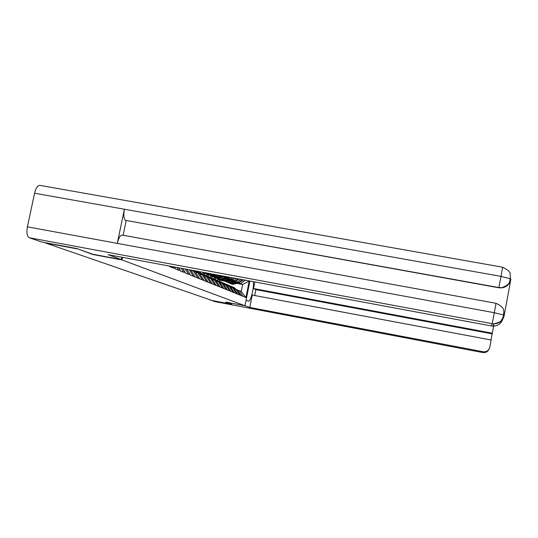 <?xml version="1.0" encoding="UTF-8"?>
<svg xmlns="http://www.w3.org/2000/svg" width="538" height="538" viewBox="0 0 538 538"><rect width="100%" height="100%" fill="white"/><g stroke="black" fill="none" stroke-linecap="round" stroke-linejoin="round"><path stroke-width="0.81" d="M77.042 248.63L92.697 254.474L121.985 259.935L122.523 257.346M121.985 259.935L244.978 305.732L249.908 281.038M248.643 280.802L249.202 281.078L245.92 297.501L242.894 296.256L239.161 290.594L237.561 290.291M169.309 266.048L169.786 266.653L173.081 268.005L173.162 267.628L175.24 268.482L175.166 268.852L178.347 270.157L178.428 269.787L180.432 270.614L180.358 270.977L183.431 272.235L183.505 271.872L185.449 272.672L185.375 273.028L188.34 274.245L188.414 273.889L190.284 274.656L190.217 275.012L242.894 296.256M173.162 267.628L172.523 266.64M175.24 268.482L174.258 266.962M178.428 269.787L176.908 267.46M180.432 270.614L178.582 267.769M183.505 271.872L181.145 268.247M185.449 272.672L182.759 268.549M188.414 273.889L185.233 269.007M190.284 274.656L186.794 269.296M193.155 275.839L189.181 269.74M194.964 276.579L190.687 270.022M197.742 277.722L193.324 270.95L191.017 270.52M193.324 270.95L195.099 271.71L199.49 278.442M202.18 279.538L197.823 272.88L195.59 272.463M197.823 272.88L199.544 273.62L203.875 280.237M206.471 281.307L202.187 274.75L200.022 274.346M202.187 274.75L203.848 275.463L208.112 281.979M210.627 283.008L206.404 276.559L204.312 276.169M206.404 276.559L208.018 277.252L212.221 283.667M214.662 284.669L210.499 278.307L208.468 277.931M210.499 278.307L212.059 278.98L216.202 285.301M218.569 286.27L214.46 280.009L212.497 279.639M214.46 280.009L215.98 280.661L220.062 286.882M222.355 287.823L218.307 281.656L216.404 281.3M218.307 281.656L219.78 282.289L223.808 288.422M226.034 289.336L222.039 283.257L220.19 282.907M222.039 283.257L223.472 283.869L227.439 289.915M198.979 271.562L198.818 272.356M200.613 271.865L200.365 273.082M209.786 274.467L204.527 273.492L203.014 272.833L208.253 273.808M224.871 276.895L227.171 277.326L227.756 276.915M224.4 277.191L228.549 277.964L227.171 277.326M229.605 290.802L225.664 284.81L223.869 284.474M225.664 284.81L227.056 285.402L230.97 291.361M203.014 272.833L202.765 274.077M204.527 273.492L204.265 274.763M228.549 277.964L229.571 277.252M213.465 276.108L206.848 274.501L212.006 275.463M228.394 278.516L230.667 278.94L232.355 277.769M227.944 278.805L232.006 279.558L230.667 278.94M233.068 292.221L229.188 286.317L227.439 285.987M229.188 286.317L230.533 286.895L234.4 292.773M206.848 274.501L206.599 275.732L207.95 276.35L206.948 275.92L209.45 278.112M208.314 275.147L208.065 276.377M232.006 279.558L234.111 278.099M217.063 277.695L210.566 276.129L215.657 277.077M231.824 280.09L234.064 280.506L236.814 278.603M231.387 280.365L235.368 281.112L234.064 280.506M236.438 293.607L232.604 287.783L230.91 287.467M232.604 287.783L233.916 288.341L237.729 294.138M210.566 276.129L210.324 277.326M211.992 276.754L211.75 277.944M235.368 281.112L238.529 278.919M220.567 279.249L214.185 277.709L219.208 278.65M235.16 281.623L237.366 282.033L241.159 279.41M234.729 281.892L238.63 282.618L237.366 282.033M239.713 294.952L235.926 289.209L234.279 288.899M235.926 289.209L237.204 289.753L240.963 295.47M214.185 277.709L213.949 278.886M215.57 278.314L215.334 279.484M238.63 282.618L242.826 279.72M219.719 281.428L219.961 280.237L217.702 279.249L222.665 280.177M238.401 283.109L240.573 283.519L245.382 280.197M219.961 280.237L224.911 281.159M237.682 283.546L242.638 284.467L240.573 283.519M239.161 290.594L241.239 291.482L242.638 284.467L249.202 281.078M217.702 279.249L217.466 280.412M245.92 297.501L241.239 291.482M244.978 305.732L225.624 302.053L231.797 304.266L226.525 302.228M231.797 304.266L212.228 300.54L45.569 243.008L76.995 248.852M229.08 283.015L231.501 283.856L237.641 282.437M227.991 282.517L230.681 283.499L236.579 282.235M230.183 283.499L232.584 284.34L238.233 283.217L243.156 280.069L242.665 279.827M229.955 283.398L231.777 283.983L237.998 282.504M235.698 289.162L232.322 286.848M233.277 287.252L236.417 289.417M230.97 286.29L232.564 286.983L234.864 289.007M235.489 289.121L232.187 286.781M225.691 281.509L228.152 282.376L234.373 280.923M224.561 280.997L227.312 281.999L233.284 280.722M226.821 282.013L229.269 282.867L234.992 281.73L239.188 279.04M226.585 281.905L228.435 282.497L234.743 280.997M232.396 287.743L228.98 285.402M229.955 285.812L233.149 288.018M227.601 284.837L229.215 285.537L231.542 287.581M232.187 287.702L228.838 285.335M222.194 279.968L224.702 280.849L231.017 279.377M221.037 279.437L223.842 280.466L229.894 279.168M223.357 280.48L225.852 281.354L231.656 280.204L234.75 278.22M223.115 280.372L224.992 280.977L231.401 279.444M229 286.283L225.536 283.923M226.545 284.34L229.787 286.572M224.131 283.338L225.765 284.044L228.125 286.115M228.784 286.243L225.395 283.849M218.603 278.381L221.158 279.276L227.567 277.783M217.406 277.837L220.271 278.886L226.411 277.561M219.8 278.906L222.342 279.8L228.22 278.63L230.19 277.366M219.551 278.798L221.461 279.41L227.957 277.85M225.509 284.777L221.999 282.389M223.035 282.827L226.33 285.093M220.567 281.798L222.221 282.517L224.608 284.609M225.287 284.736L221.851 282.315M214.904 276.747L217.507 277.662L223.916 276.202M213.667 276.182L216.592 277.258L222.725 275.981M216.135 277.292L218.724 278.2L225.496 276.498M215.879 277.178L217.816 277.796L224.312 276.276M221.912 283.23L218.354 280.816M219.423 281.266L222.766 283.566M216.895 280.217L218.576 280.937L220.984 283.055M221.683 283.19L218.206 280.742M211.091 275.059L213.754 275.994L218.946 275.281M209.82 274.481L212.806 275.577L217.634 275.032M212.362 275.624L215.005 276.552L220.641 275.591M212.1 275.503L214.07 276.135L219.383 275.362M218.213 281.636L214.601 279.202M215.704 279.659L219.101 281.999M213.109 278.583L214.817 279.316L217.258 281.461M217.977 281.596L214.447 279.121M246.068 300.258L248.462 301.206C250.607 302.188 254.42 286.566 253.25 281.656M244.992 305.671L249.753 307.44L252.221 295.059L491.127 340.003L489.809 347.138C489.008 350.157 487.025 351.738 483.857 351.879L483.588 352.639C486.265 352.578 488.121 351.334 489.17 348.906M490.999 339.982L492.135 333.849L255.873 289.626L254.696 295.523M255.873 289.626L253.519 288.529L254.83 281.952M249.753 307.44L483.857 351.879M214.494 301.522L210.042 299.787M492.135 333.849L493.689 326.129M493.696 326.095L493.723 324.179M492.384 333.21L253.519 288.529M210.002 299.989L211.373 300.251M121.285 259.572L108.118 254.662L491.45 325.967L492.203 323.681L29.267 237.742L41.729 242.033L76.873 248.569L92.691 254.239L121.285 259.572L121.776 257.204M29.267 237.742C27.028 236.357 26.402 232.725 27.398 226.841L117.291 243.378C118.602 237.991 120.216 235.22 122.146 235.072L495.982 303.284L494.321 312.726L503.75 315.012L504.214 315.571C502.815 320.83 499.358 323.587 493.837 323.856L493.03 326.129L491.45 325.967M510.387 281.159C508.861 284.972 506.029 287.211 501.9 287.864L498.82 287.769L125.495 220.338C123.753 218.858 123.384 215.16 124.392 209.235L34.573 193.216L27.398 226.841M34.573 193.216C35.844 188.125 37.613 185.502 39.866 185.361L40.047 185.395M498.82 287.769L501.033 276.391L124.392 209.235L117.291 243.378L494.321 312.726L492.203 323.681L493.837 323.856C503.756 321.28 500.3 320.271 502.425 318.785L503.75 315.012C502.895 312.383 507.018 308.382 495.982 303.284M504.227 315.261L510.67 280.311M502.795 319.155C501.14 323.641 497.879 325.967 493.03 326.129M126.168 220.667L123.135 235.254M125.495 220.338L498.881 287.561L501.961 287.655C506.89 286.687 509.856 283.95 510.871 279.437L510.428 278.785L510.085 273.95C510.643 272.215 508.168 269.968 502.653 267.218L39.866 185.361M502.653 267.218L501.033 276.391L510.428 278.785C509.056 280.957 511.699 283.856 501.961 287.655L501.9 287.864M207.17 273.324L209.881 274.279L213.25 274.219M206.276 272.921L208.905 273.849L211.602 273.909M208.475 273.903L211.172 274.857L215.261 274.595M208.206 273.781L210.21 274.427L213.774 274.313M214.4 279.995L210.735 277.534M211.871 278.005L215.328 280.379M209.215 276.902L210.943 277.648L213.411 279.814M214.151 279.948L210.58 277.447M206.868 273.028L207.581 273.163M210.466 278.301L206.753 275.812M207.924 276.303L211.434 278.711M205.2 275.167L206.948 275.92M210.217 278.254L207.95 276.35M206.417 276.559L202.644 274.037M203.848 274.541L207.426 276.996M199.652 272.732L202.833 274.145L205.368 276.364M206.155 276.512L202.476 273.95M202.248 274.777L198.408 272.208M200.008 272.921L203.283 275.221M196.767 271.529L198.589 272.309L201.151 274.555M201.965 274.71L198.233 272.12M197.944 272.927L195.388 270.896M195.449 270.91L199.013 273.391M194.79 270.782L196.8 272.692M197.634 272.847L195.301 270.89M193.498 271.024L192.947 270.439M193.687 270.58L194.608 271.502M198.663 277.164L199.006 277.695M191.871 270.244L192.308 270.762M193.169 270.923L192.685 270.392M193.72 274.669L194.474 275.826M188.603 272.073L189.786 273.889M183.297 269.363L184.938 271.892M178.663 267.783L179.914 269.82M174.467 267.003L174.715 267.675M238.233 283.217L237.44 282.853M237.171 282.732L236.37 282.369M234.992 281.73L234.178 281.361M233.895 281.233L233.075 280.856M231.656 280.204L230.815 279.821M230.533 279.686L229.686 279.303M228.22 278.63L227.359 278.233M227.07 278.099L226.195 277.702M224.689 277.009L223.801 276.606M223.499 276.465L222.604 276.055M214.4 301.502L482.667 352.538L482.922 351.771M482.667 352.538L214.433 301.509M234.454 287.796L233.647 287.447M233.371 287.332L232.564 286.983M231.158 286.371L230.331 286.014M230.049 285.893L229.215 285.537M227.769 284.911L226.915 284.541M226.626 284.42L225.765 284.044M224.279 283.405L223.404 283.028M223.109 282.901L222.221 282.517M220.694 281.851L219.786 281.468M219.484 281.334L218.576 280.937M216.996 280.258L216.068 279.861M215.751 279.72L214.817 279.316M213.189 278.617L212.234 278.2M211.911 278.065L210.943 277.648M209.269 276.922L208.28 276.498M205.227 275.18L204.211 274.736M203.862 274.588L202.833 274.145M199.652 272.773L198.589 272.309M196.753 271.515L195.671 271.051"/></g></svg>
